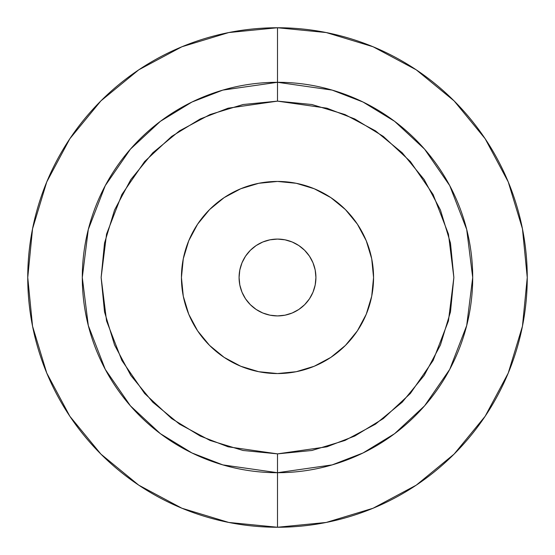 <?xml version="1.0" encoding="UTF-8"?>
<svg xmlns="http://www.w3.org/2000/svg" width="555" height="555" viewBox="0 0 555 555"><rect width="100%" height="100%" fill="white"/><g stroke="black" fill="none" stroke-linecap="round" stroke-linejoin="round"><path stroke-width="0.83" d="M277.5 27.75L277.5 82.293A195.207 195.207 0 0 1 472.707 277.5A195.207 195.207 0 0 1 277.5 472.707L277.5 527.25A249.75 249.75 0 0 0 527.25 277.5A249.75 249.75 0 0 0 277.5 27.75L228.778 32.551L181.922 46.759L138.743 69.84L100.899 100.899L69.84 138.743L46.759 181.922L32.551 228.778L27.75 277.5L32.551 326.222L46.759 373.078L69.84 416.257L100.899 454.101L138.743 485.16L181.922 508.241L228.778 522.449L277.5 527.25L326.222 522.449L373.078 508.241L416.257 485.16L454.101 454.101L485.16 416.257L508.241 373.078L522.449 326.222L527.25 277.5L522.449 228.778L508.241 181.922L485.16 138.743L454.101 100.899L416.257 69.84L373.078 46.759L326.222 32.551L277.5 27.75A249.75 249.75 0 0 0 27.75 277.5A249.75 249.75 0 0 0 277.5 527.25L277.5 472.707L332.161 464.896L363.039 452.963L394.626 433.663L424.575 405.851L449.737 369.359L466.7 325.549L472.707 277.5L466.7 229.451L449.737 185.641L424.575 149.149L394.626 121.337L363.039 102.037L332.161 90.104L277.5 82.293L277.5 101.135L326.881 108.19L354.784 118.971L383.318 136.405L410.381 161.533L433.115 194.507L448.44 234.085L453.865 277.5L448.44 320.915L433.115 360.493L410.381 393.467L383.318 418.595L354.784 436.029L326.881 446.81L277.5 453.865L277.5 472.707L277.5 453.865L228.119 446.81L200.216 436.029L171.682 418.595L144.619 393.467L121.885 360.493L106.56 320.915L101.135 277.5L106.56 234.085L121.885 194.507L144.619 161.533L171.682 136.405L200.216 118.971L228.119 108.19L277.5 101.135L277.5 82.293L222.839 90.104L191.961 102.037L160.374 121.337L130.425 149.149L105.263 185.641L88.3 229.451L82.293 277.5L88.3 325.549L105.263 369.359L130.425 405.851L160.374 433.663L191.961 452.963L222.839 464.896L277.5 472.707A195.207 195.207 0 0 1 82.293 277.5A195.207 195.207 0 0 1 277.5 82.293L277.5 27.75M277.5 315.92A38.42 38.42 0 0 1 239.08 277.5A38.42 38.42 0 0 1 277.5 239.08L270.001 239.815L262.799 242.001L256.153 245.553L250.333 250.333L245.553 256.153L242.001 262.799L239.815 270.001L239.08 277.5L239.815 284.999L242.001 292.201L245.553 298.847L250.333 304.667L256.153 309.447L262.799 312.999L270.001 315.184L277.5 315.92L284.999 315.184L292.201 312.999L298.847 309.447L304.667 304.667L309.447 298.847L312.999 292.201L315.184 284.999L315.92 277.5L315.184 270.001L312.999 262.799L309.447 256.153L304.667 250.333L298.847 245.553L292.201 242.001L284.999 239.815L277.5 239.08A38.42 38.42 0 0 1 315.92 277.5A38.42 38.42 0 0 1 277.5 315.92M277.5 373.557A96.057 96.057 0 0 1 181.443 277.5A96.057 96.057 0 0 1 277.5 181.443L258.762 183.289L240.738 188.755L224.13 197.629L209.575 209.575L197.629 224.13L188.755 240.738L183.289 258.762L181.443 277.5L183.289 296.238L188.755 314.262L197.629 330.87L209.575 345.425L224.13 357.371L240.738 366.244L258.762 371.711L277.5 373.557L296.238 371.711L314.262 366.244L330.87 357.371L345.425 345.425L357.371 330.87L366.244 314.262L371.711 296.238L373.557 277.5L371.711 258.762L366.244 240.738L357.371 224.13L345.425 209.575L330.87 197.629L314.262 188.755L296.238 183.289L277.5 181.443A96.057 96.057 0 0 1 373.557 277.5A96.057 96.057 0 0 1 277.5 373.557M277.5 453.865L243.09 450.48L210.005 440.441L179.515 424.145L152.792 402.208L130.855 375.485L114.559 344.995L104.52 311.91L101.135 277.5L104.52 243.09L114.559 210.005L130.855 179.515L152.792 152.792L179.515 130.855L210.005 114.559L243.09 104.52L277.5 101.135L311.91 104.52L344.995 114.559L375.485 130.855L402.208 152.792L424.145 179.515L440.441 210.005L450.48 243.09L453.865 277.5L450.48 311.91L440.441 344.995L424.145 375.485L402.208 402.208L375.485 424.145L344.995 440.441L311.91 450.48L277.5 453.865"/></g></svg>
